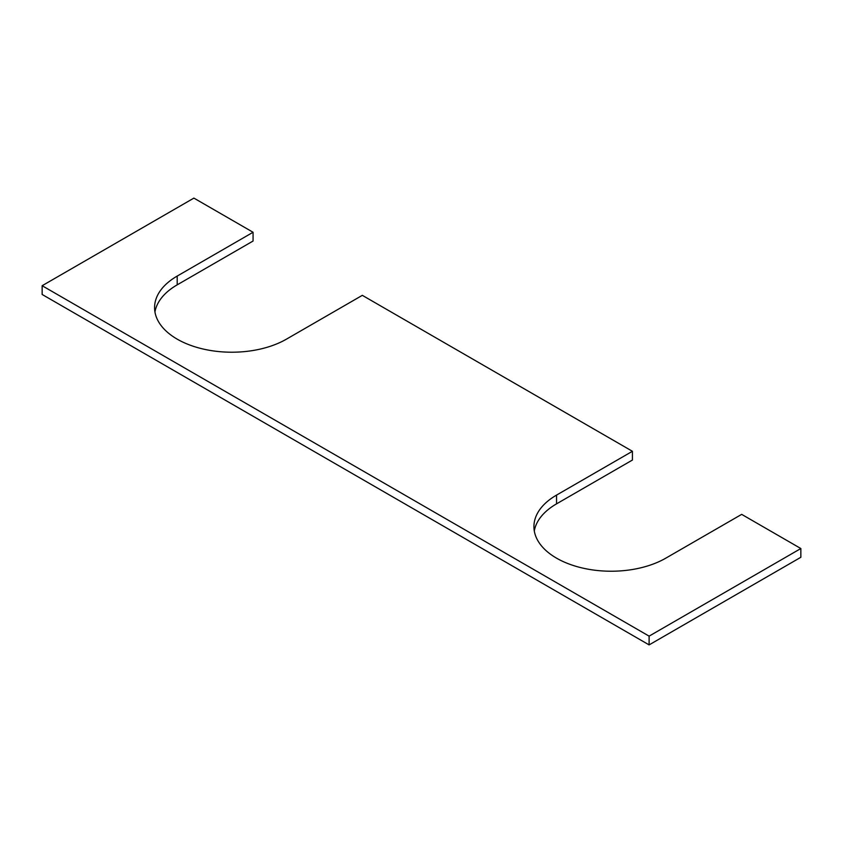 <?xml version="1.0" encoding="UTF-8"?>
<svg xmlns="http://www.w3.org/2000/svg" width="843" height="843" viewBox="0 0 843 843"><rect width="100%" height="100%" fill="white"/><g stroke="black" fill="none" stroke-linecap="round" stroke-linejoin="round"><path stroke-width="1.26" d="M632.419 451.29L362.321 295.345L286.451 339.149A77.25 44.605 180 0 1 177.199 339.149A77.25 44.605 180 0 1 154.575 307.611A77.25 44.605 180 0 1 177.199 276.072L253.069 232.268L193.89 198.105L42.15 285.714L649.11 636.138L800.85 548.53L741.671 514.367L665.801 558.161A77.25 44.605 180 0 1 556.549 558.161A77.25 44.605 180 0 1 533.925 526.633A77.25 44.605 180 0 1 556.549 495.094L632.419 451.29L632.419 460.046L556.549 503.851A77.25 44.605 0 0 0 534.293 531.006M253.069 232.268L253.069 241.035L177.199 284.839A77.25 44.605 0 0 0 154.943 311.994M800.85 548.53L800.85 557.286L649.11 644.895L42.15 294.47L42.15 285.714M649.11 636.138L649.11 644.895M556.549 503.851L556.549 495.094M177.199 284.839L177.199 276.072"/></g></svg>
